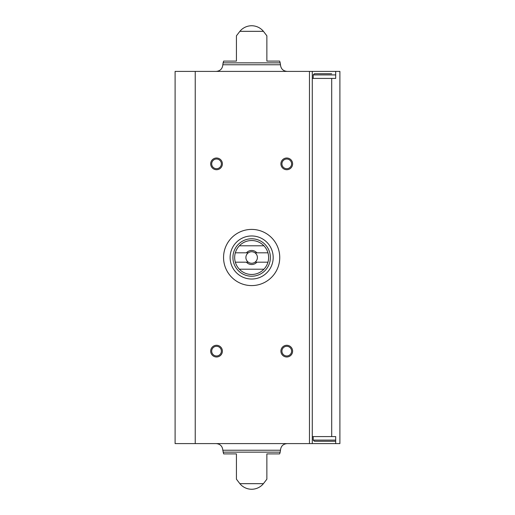 <?xml version="1.0" encoding="UTF-8"?>
<svg xmlns="http://www.w3.org/2000/svg" width="515" height="515" viewBox="0 0 515 515"><rect width="100%" height="100%" fill="white"/><g stroke="black" fill="none" stroke-linecap="round" stroke-linejoin="round"><path stroke-width="0.77" d="M335.683 71.398L339.9 71.398L339.9 443.602L312.277 443.602L312.277 71.398L335.683 71.398L335.683 78.422L312.277 78.422M335.683 443.602L335.683 436.578L312.277 436.578M236.43 61.098L236.43 35.812L236.43 61.098L236.43 35.812L236.43 61.098L223.652 61.098L223.104 62.856L280.192 62.856L279.645 61.098L266.867 61.098L266.867 35.812L266.867 61.098M239.868 31.331L263.423 31.331A15.218 15.218 0 0 0 239.868 31.331L236.43 35.812M236.43 479.188L239.868 483.669L263.423 483.669L266.867 479.188M236.43 453.902L236.43 479.188L236.43 453.902L236.43 479.188L236.43 453.902L223.652 453.902L222.821 450.232L280.475 450.232C280.868 446.209 283.076 443.994 287.106 443.602M223.104 452.144L280.192 452.144L279.645 453.902L266.867 453.902L266.867 479.188L266.867 453.902M312.277 443.602L175.1 443.602L175.1 71.398L312.277 71.398M286.758 158.008A5.852 5.852 0 0 1 291.831 166.789A5.852 5.852 0 0 1 281.692 166.789A5.852 5.852 0 0 1 286.758 158.008M216.532 345.282A5.852 5.852 0 0 1 221.605 354.062A5.852 5.852 0 0 1 211.465 354.062A5.852 5.852 0 0 1 216.532 345.282M286.758 345.282A5.852 5.852 0 0 1 291.831 354.062A5.852 5.852 0 0 1 281.692 354.062A5.852 5.852 0 0 1 286.758 345.282M216.532 158.008A5.852 5.852 0 0 1 221.605 166.789A5.852 5.852 0 0 1 211.465 166.789A5.852 5.852 0 0 1 216.532 158.008M216.191 71.398C220.22 71.006 222.429 68.791 222.821 64.768L223.104 62.856M216.191 443.602C220.22 443.994 222.429 446.209 222.821 450.232M216.532 159.026A4.841 4.841 0 0 1 220.723 166.281A4.841 4.841 0 0 1 212.341 166.281A4.841 4.841 0 0 1 216.532 159.026M286.758 346.299A4.841 4.841 0 0 1 290.949 353.554A4.841 4.841 0 0 1 282.574 353.554A4.841 4.841 0 0 1 286.758 346.299M216.532 346.299A4.841 4.841 0 0 1 220.723 353.554A4.841 4.841 0 0 1 212.341 353.554A4.841 4.841 0 0 1 216.532 346.299M286.758 159.026A4.841 4.841 0 0 1 290.949 166.281A4.841 4.841 0 0 1 282.574 166.281A4.841 4.841 0 0 1 286.758 159.026M314.382 441.258L335.452 441.258L314.382 441.258L313.217 440.093L313.217 436.578M313.217 78.422L313.217 74.907L314.382 73.742L331.673 73.742M328.3 73.742L314.382 73.742M279.742 257.5A28.093 28.093 0 0 1 237.602 281.827A28.093 28.093 0 0 1 237.602 233.173A28.093 28.093 0 0 1 279.742 257.5M267.961 252.82L256.882 252.82A7.023 7.023 0 0 0 246.415 252.82L235.336 252.82A16.969 16.969 0 0 1 239.359 245.797L263.938 245.797A16.969 16.969 0 0 1 263.938 269.203L239.359 269.203A16.969 16.969 0 0 1 235.336 262.18L246.415 262.18A7.023 7.023 0 0 0 256.882 262.18L267.961 262.18M235.336 252.82A16.969 16.969 0 0 0 235.336 262.18M246.415 252.82L248.301 252.82A5.755 5.755 0 0 1 254.996 252.82L256.882 252.82M256.882 262.18L254.996 262.18A5.755 5.755 0 0 1 248.301 262.18L246.415 262.18M254.996 262.18A5.755 5.755 0 0 0 254.996 252.82M248.301 252.82A5.755 5.755 0 0 0 248.301 262.18M270.375 257.5A18.727 18.727 0 0 1 242.282 273.716A18.727 18.727 0 0 1 242.282 241.284A18.727 18.727 0 0 1 270.375 257.5M263.938 269.203A16.969 16.969 0 0 1 239.359 269.203M239.359 245.797A16.969 16.969 0 0 1 263.938 245.797M273.182 257.5A21.533 21.533 0 0 1 240.878 276.149A21.533 21.533 0 0 1 240.878 238.851A21.533 21.533 0 0 1 273.182 257.5M331.705 436.578L331.705 78.422M309.47 443.602L309.47 71.398M195.23 443.602L195.23 71.398M222.821 64.768L280.475 64.768L280.192 62.856M313.217 440.093L335.683 440.093M313.217 74.907L335.683 74.907M263.423 31.331L266.867 35.812M280.475 64.768C280.868 68.791 283.076 71.006 287.106 71.398M239.868 483.669A15.218 15.218 0 0 0 263.423 483.669M280.192 452.144L280.475 450.232"/></g></svg>
